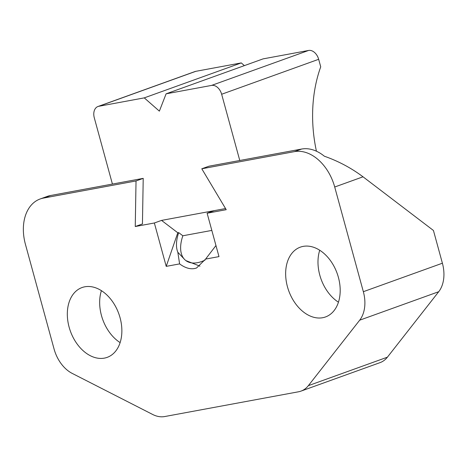 <?xml version="1.0" encoding="UTF-8"?>
<svg xmlns="http://www.w3.org/2000/svg" width="467" height="467" viewBox="0 0 467 467"><rect width="100%" height="100%" fill="white"/><g stroke="black" fill="none" stroke-linecap="round" stroke-linejoin="round"><path stroke-width="0.7" d="M184.979 259.85L177.828 252.262L179.614 263.896C184.897 267.807 189.871 269.36 194.535 268.548L196.537 268.005L205.597 259.086L218.988 256.611L207.12 213.221L226.221 209.689L201.791 168.785L208.977 166.194L301.635 149.043A42.404 29.403 70.2 0 1 324.332 156.2C338.417 161.162 351.307 168.032 363.017 176.806L433.44 230.476L442.395 263.213A31.803 22.054 70.2 0 1 438.717 291.712L359.678 320.193A31.803 22.054 -109.8 0 0 363.349 291.694L334.711 187.01A42.404 29.403 -109.8 0 0 294.449 151.635L201.791 168.785M199.958 266.161L185.831 260.568A37.103 20.332 127.3 0 1 182.848 235.777L178.698 232.613A37.103 20.332 -52.7 0 0 177.828 252.262M104.351 358.125A37.103 25.726 -109.8 0 0 107.171 357.366A37.103 25.726 -109.8 0 0 119.47 315.727A37.103 25.726 -109.8 0 0 84.836 286.791A37.103 25.726 -109.8 0 0 82.017 287.555A37.103 25.726 -109.8 0 0 69.717 329.188A37.103 25.726 -109.8 0 0 104.351 358.125M322.679 317.718A37.103 25.726 -109.8 0 0 325.499 316.953A37.103 25.726 -109.8 0 0 337.799 275.32A37.103 25.726 -109.8 0 0 303.165 246.383A37.103 25.726 -109.8 0 0 300.345 247.142A37.103 25.726 -109.8 0 0 288.046 288.781A37.103 25.726 -109.8 0 0 322.679 317.718M154.355 222.987L161.541 220.401L177.787 232.776L166.223 266.371L154.355 222.987L135.255 226.524L136.031 180.957L43.373 198.107A42.404 29.403 -109.8 0 0 40.15 198.977A42.404 29.403 -109.8 0 0 25.411 244.259L54.049 348.942A31.803 22.054 -109.8 0 0 72.21 373.402L152.674 414.474A31.803 22.054 -109.8 0 0 164.711 416.546L298.565 391.778A31.803 22.054 -109.8 0 0 300.981 391.118A31.803 22.054 -109.8 0 0 308.36 385.66L359.678 320.193M308.36 385.66L387.406 357.173L438.717 291.712M387.406 357.173A31.803 22.054 70.2 0 1 380.027 362.637L300.981 391.118M40.15 198.977L47.336 196.385A42.404 29.403 70.2 0 1 50.559 195.515L143.217 178.365L142.441 223.932L143.217 178.365L136.031 180.957M338.447 302.196A37.103 25.726 70.2 0 1 319.732 250.248M120.124 342.609A37.103 25.726 70.2 0 1 101.403 290.661M177.787 232.776L178.698 232.613M161.541 220.401L225.543 208.551L214.306 210.635L207.12 213.221M166.223 266.371L179.614 263.896M135.255 226.524L142.441 223.932M205.597 259.086L215.812 245.73M208.977 166.194L239.775 160.496L221.65 94.252A10.601 7.349 -109.8 0 0 211.586 85.408L308.599 50.454L263.114 58.871L166.1 93.826L211.586 85.408M98.782 106.289L144.268 97.872L241.281 62.911L195.796 71.328L98.782 106.289A10.601 7.349 -109.8 0 0 97.977 106.505A10.601 7.349 -109.8 0 0 94.293 117.824L112.419 184.068L143.217 178.365M211.82 230.412L182.848 235.777M205.083 260.066A37.103 20.332 127.3 0 1 185.831 260.568M244.369 65.625L241.281 62.911M166.1 93.826L159.37 111.134L144.268 97.872M97.977 106.505L194.99 71.544A10.601 7.349 70.2 0 1 195.796 71.328M308.599 50.454A10.601 7.349 70.2 0 1 318.663 59.297L320.724 66.822A121.905 87.276 79.5 0 0 316.433 151.209M363.017 176.806L334.711 187.01M363.349 291.694L442.395 263.213M50.559 195.515L43.373 198.107M294.449 151.635L301.635 149.043M318.663 59.297L221.65 94.252"/></g></svg>

